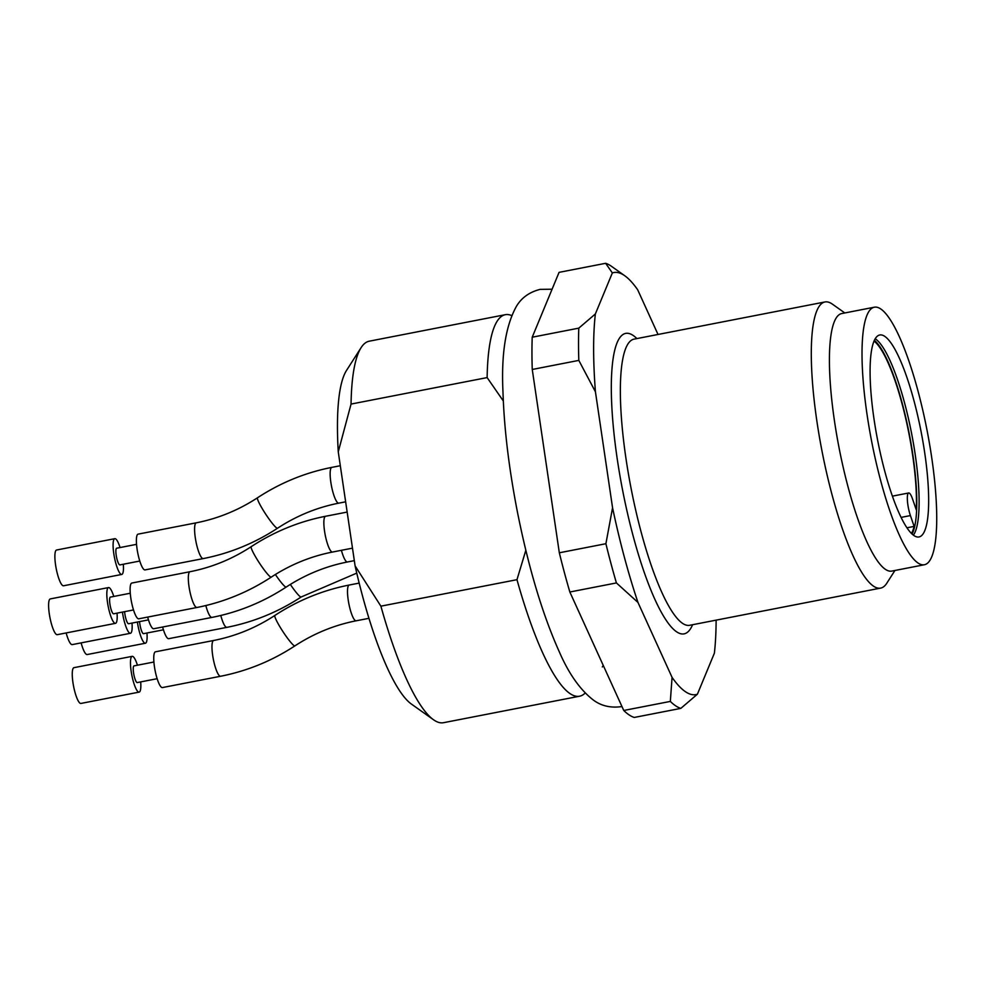 <?xml version="1.0" encoding="UTF-8"?>
<svg xmlns="http://www.w3.org/2000/svg" width="986" height="986" viewBox="0 0 986 986"><rect width="100%" height="100%" fill="white"/><g stroke="black" fill="none" stroke-linecap="round" stroke-linejoin="round"><path stroke-width="1.48" d="M585.166 693.022A194.341 41.831 -101 0 1 579.583 696.215L443.503 722.701A194.341 41.831 -101 0 1 433.544 719.78L411.445 704.09A174.226 37.505 -101 0 1 355.108 565.915L380.892 606.168L516.972 579.682L525.834 550.287M503.316 400.982L487.133 377.589L351.053 404.075L338.26 451.834L355.108 565.915M338.26 451.834A174.226 37.505 -101 0 1 346.493 370.477L361.098 347.651A194.341 41.831 -101 0 1 369.232 341.193L505.313 314.694A194.341 41.831 -101 0 1 511.685 315.569M433.544 719.78A194.341 41.831 -101 0 1 380.892 606.168M351.053 404.075A194.341 41.831 -101 0 1 361.098 347.651M487.133 377.589A194.341 41.831 -101 0 1 505.313 314.694M680.821 708.379L697.398 694.206A214.985 46.28 -101 0 1 672.07 677.382L670.332 701.416A227.137 48.893 -101 0 0 680.821 708.379L634.257 717.451A227.137 48.893 -101 0 1 623.756 710.475L569.846 592.007A227.137 48.893 -101 0 1 559.321 552.789L532.255 369.467A227.137 48.893 -101 0 1 532.218 337.212L559.062 272.358L605.638 263.299A227.137 48.893 -101 0 1 611.48 266.319L624.816 275.784A214.985 46.28 -101 0 1 637.671 289.761L658.019 334.464M670.332 701.416L623.756 710.475M569.846 592.007L616.41 582.936A227.137 48.893 -101 0 1 605.897 543.717L559.321 552.789M532.255 369.467L578.819 360.395A227.137 48.893 -101 0 1 578.794 328.141L532.218 337.212M716.119 620.132A214.985 46.28 -101 0 1 714.382 653.176L697.398 694.206M616.41 582.936L637.967 602.434A214.985 46.28 -101 0 1 612.565 507.778L605.897 543.717M578.819 360.395L595.433 391.799A214.985 46.28 -101 0 1 595.359 313.967L578.794 328.141M605.638 263.299L612.343 272.937A214.985 46.28 -101 0 1 624.816 275.784M612.343 272.937L595.359 313.967M595.433 391.799L612.565 507.778M637.967 602.434L672.07 677.382M894.931 570.475L886.759 583.268A145.755 31.379 -101 0 1 880.658 588.1A145.755 31.379 -101 0 1 816.889 421.195A145.755 31.379 -101 0 1 824.949 301.962A145.755 31.379 -101 0 1 832.43 304.169L844.805 312.956M924.437 564.731L891.837 571.079A131.175 28.237 -101 0 1 834.452 420.862A131.175 28.237 -101 0 1 841.711 313.56L874.311 307.213A131.175 28.237 -101 0 1 927.099 430.574A131.175 28.237 -101 0 1 924.437 564.731A131.175 28.237 -101 0 1 867.051 414.514A131.175 28.237 -101 0 1 874.311 307.213M874.027 419.136A102.877 22.148 -101 0 1 879.302 335.092A102.877 22.148 -101 0 1 921.109 431.732A102.877 22.148 -101 0 1 918.607 537.013A102.877 22.148 -101 0 1 874.027 419.136M913.418 535.151A102.026 21.963 79 0 0 911.619 433.581A102.026 21.963 79 0 0 875.186 338.765M579.583 696.215A194.341 41.831 -101 0 1 516.972 579.682M603.235 665.377A174.226 37.505 -101 0 1 602.323 666.93M66.161 632.95A18.216 3.919 79 0 0 72.237 644.61L130.448 633.283A18.216 3.919 79 0 0 132.001 623.078M122.437 612.096A18.216 3.919 79 0 0 122.474 612.417A18.216 3.919 79 0 0 130.448 633.283M148.467 619.874L128.587 623.744A8.504 1.836 -101 0 1 124.877 614.007A8.504 1.836 -101 0 1 124.606 611.665M205.827 605.552A18.216 3.919 79 0 0 211.953 617.409L153.73 628.748A18.216 3.919 -101 0 1 147.666 617.076M113.784 596.456A18.216 3.919 79 0 0 108.522 587.57L50.311 598.909A18.216 3.919 79 0 0 49.3 613.81A18.216 3.919 79 0 0 57.274 634.676L115.485 623.337A18.216 3.919 79 0 0 117.038 613.144M108.522 587.57A18.216 3.919 79 0 0 107.511 602.483A18.216 3.919 79 0 0 115.485 623.337M133.504 609.94L113.624 613.81A8.504 1.836 -101 0 1 109.914 604.073A8.504 1.836 -101 0 1 110.383 597.109L130.263 593.239M130.805 597.947A18.216 3.919 -101 0 1 131.804 583.046L190.027 571.707A18.216 3.919 79 0 0 189.016 586.608A18.216 3.919 79 0 0 196.99 607.475L138.767 618.814A18.216 3.919 -101 0 1 130.805 597.947M120.058 547.55A18.216 3.919 79 0 0 114.795 538.676L56.584 550.015A18.216 3.919 79 0 0 55.573 564.916A18.216 3.919 79 0 0 63.548 585.783L121.759 574.444A18.216 3.919 79 0 0 123.312 564.251M114.795 538.676A18.216 3.919 79 0 0 113.784 553.577A18.216 3.919 79 0 0 121.759 574.444M139.79 561.034L119.91 564.904A8.504 1.836 -101 0 1 116.188 555.167A8.504 1.836 -101 0 1 116.656 548.216L136.536 544.346M137.079 549.054A18.216 3.919 -101 0 1 138.089 534.141L196.3 522.814A18.216 3.919 79 0 0 195.29 537.715A18.216 3.919 79 0 0 203.264 558.581L145.041 569.908A18.216 3.919 -101 0 1 137.079 549.054M81.123 642.884A18.216 3.919 79 0 0 87.199 654.544L145.41 643.217A18.216 3.919 79 0 0 146.963 633.012M137.399 622.03A18.216 3.919 79 0 0 137.436 622.351A18.216 3.919 79 0 0 145.41 643.217M163.429 629.808L143.549 633.678A8.504 1.836 -101 0 1 139.839 623.941A8.504 1.836 -101 0 1 139.568 621.599M220.79 615.486A18.216 3.919 79 0 0 226.916 627.342L168.692 638.682A18.216 3.919 -101 0 1 162.628 627.01M137.436 665.217A18.216 3.919 79 0 0 132.173 656.343L73.962 667.67A18.216 3.919 79 0 0 72.952 682.583A18.216 3.919 79 0 0 80.926 703.437L139.137 692.11A18.216 3.919 79 0 0 140.69 681.905M132.173 656.343A18.216 3.919 79 0 0 131.163 671.244A18.216 3.919 79 0 0 139.137 692.11M157.156 678.701L137.276 682.571A8.504 1.836 -101 0 1 133.554 672.834A8.504 1.836 -101 0 1 134.034 665.883L153.915 662.013M220.63 676.248L162.419 687.575A18.216 3.919 -101 0 1 154.445 666.709A18.216 3.919 -101 0 1 155.455 651.808L213.666 640.481A18.216 3.919 79 0 0 212.668 655.382A18.216 3.919 79 0 0 220.63 676.248C247.19 671.01 271.963 660.891 294.925 645.867C313.93 633.443 334.353 625.099 356.18 620.798L368.961 618.321M874.36 340.318A102.026 21.963 -101 0 1 909.289 434.037A102.026 21.963 -101 0 1 912.075 534.018M911.471 533.438A100.818 21.704 -101 0 0 914.133 526.401L910.411 515.579A14.58 3.143 -101 0 1 907.44 500.987A14.58 3.143 -101 0 1 908.698 492.975A14.58 3.143 -101 0 1 912.543 498.99L916.265 509.811A100.818 21.704 -101 0 0 903.805 410.509A100.818 21.704 -101 0 0 874.027 341.082M914.133 526.401L906.972 527.793M692.591 624.717A153.04 32.945 -101 0 1 622.536 489.869A153.04 32.945 -101 0 1 636.882 338.58M824.949 301.962L634.01 339.147A145.755 31.379 79 0 0 625.95 458.367A145.755 31.379 79 0 0 689.707 625.284L880.658 588.1M275.377 574.493A18.216 2.194 56.7 0 0 286.236 587.04C305.241 574.616 325.663 566.26 347.491 561.971L354.331 560.64M341.415 550.311A18.216 3.919 79 0 0 347.491 561.971M190.027 571.707C211.854 567.418 232.265 559.062 251.27 546.638A18.216 2.194 56.7 0 0 256.791 558.889A18.216 2.194 56.7 0 0 271.273 577.106C290.278 564.682 310.701 556.326 332.529 552.037L352.483 548.154M251.27 546.638C274.244 531.627 299.004 521.495 325.565 516.27A18.216 3.919 79 0 0 324.554 531.171A18.216 3.919 79 0 0 332.529 552.037M196.3 522.814C218.128 518.525 238.55 510.169 257.556 497.745A18.216 2.194 56.7 0 0 263.065 509.996A18.216 2.194 56.7 0 0 277.547 528.213C296.552 515.789 316.974 507.433 338.802 503.143L345.642 501.812M257.556 497.745C280.517 482.721 305.278 472.602 331.838 467.376A18.216 3.919 79 0 0 330.84 482.277A18.216 3.919 79 0 0 338.802 503.143M290.34 584.427A18.216 2.194 56.7 0 0 301.198 596.974L356.772 573.112M213.666 640.481C235.506 636.18 255.916 627.835 274.921 615.412A18.216 2.194 56.7 0 0 280.443 627.663A18.216 2.194 56.7 0 0 294.925 645.867M274.921 615.412C297.895 600.388 322.656 590.269 349.217 585.031A18.216 3.919 79 0 0 348.206 599.944A18.216 3.919 79 0 0 356.18 620.798M901.105 517.391L910.411 515.579M621.956 706.518L621.353 706.642C610.371 708.121 600.918 705.84 593.017 699.789C579.928 689.547 568.663 673.487 559.21 651.61C542.386 614.13 528.41 567.307 517.256 511.167C508.875 467.931 504.117 428.244 502.983 392.12C501.147 354.344 505.633 325.75 516.43 306.326C521.495 297.772 529.383 292.115 540.118 289.366L552.086 289.218M211.953 617.409C238.513 612.183 263.274 602.064 286.236 587.04M196.99 607.475C223.539 602.249 248.312 592.13 271.273 577.106M325.565 516.27L347.158 512.067M203.264 558.581C229.824 553.356 254.585 543.224 277.547 528.213M331.838 467.376L340.318 465.725M226.916 627.342C253.476 622.117 278.237 611.998 301.198 596.974M349.217 585.031L359.187 583.096M892.416 496.143L908.698 492.975"/></g></svg>
